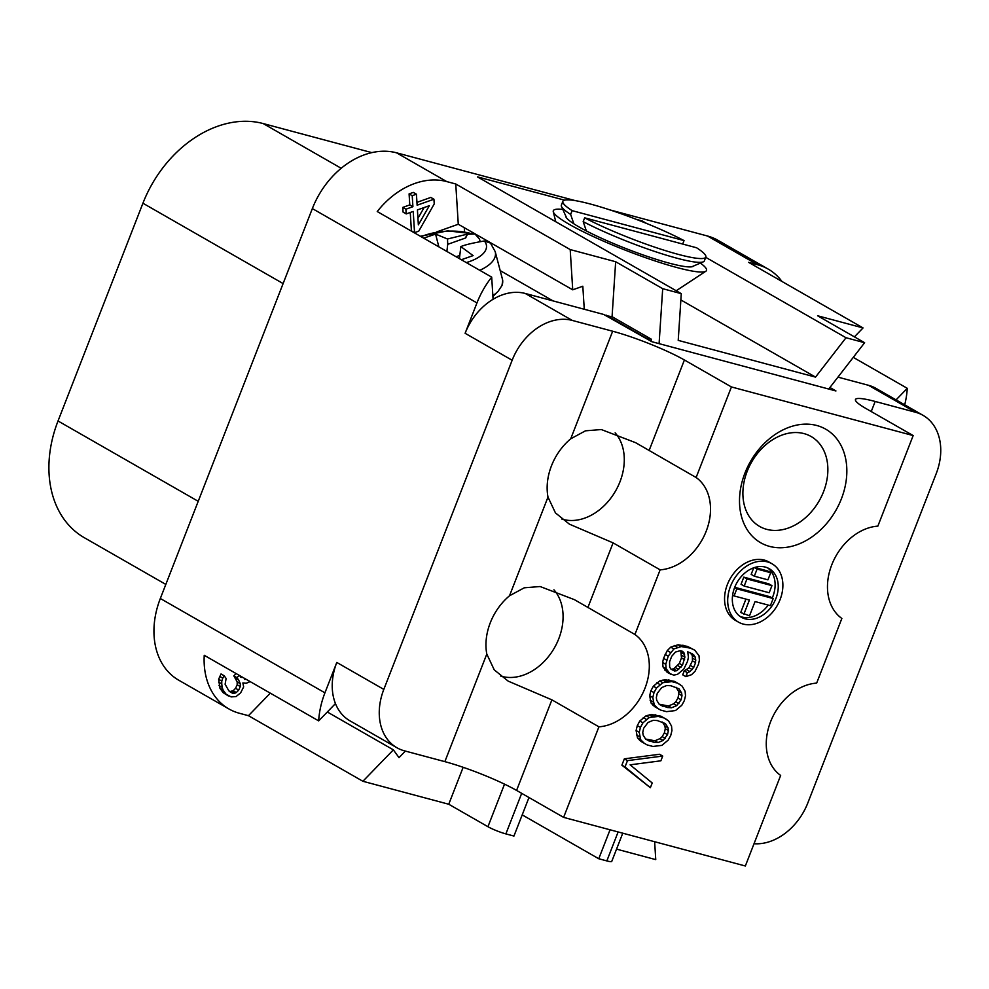 <?xml version="1.0" encoding="UTF-8"?>
<svg xmlns="http://www.w3.org/2000/svg" width="989" height="989" viewBox="0 0 989 989"><rect width="100%" height="100%" fill="white"/><g stroke="black" fill="none" stroke-linecap="round" stroke-linejoin="round"><path stroke-width="1.48" d="M781.953 281.445A76.734 57.683 119.8 0 0 768.169 269.082A76.734 57.683 119.8 0 0 757.661 264.768L748.611 262.345L863.051 327.928L817.582 315.763L864.621 342.713L846.028 337.743L705.738 257.338M829.932 387.478L835.928 390.952L828.733 389.036L864.621 342.713M837.955 377.13L868.515 385.302A54.803 41.204 -60.2 0 1 876.031 388.393L923.058 415.343A54.803 41.204 -60.2 0 1 936.187 473.706L807.865 802.845A54.803 41.204 -60.2 0 1 754.026 843.728M396.948 747.758A54.803 41.204 -60.2 0 1 383.819 689.395L512.154 360.256A54.803 41.204 -60.2 0 1 572.272 320.424L612.661 331.228A54.803 7.059 -158.7 0 1 684.4 359.996L731.427 386.946L913.168 435.568L877.861 526.136A51.811 38.954 -60.2 0 0 831.786 564.781A51.811 38.954 -60.2 0 0 841.862 618.459L816.654 683.115A51.811 38.954 -60.2 0 0 770.579 721.76A51.811 38.954 -60.2 0 0 780.655 775.438L745.347 865.993L563.619 817.371L516.579 790.421A54.803 7.059 21.3 0 0 444.852 761.641L404.464 750.836A54.803 41.204 -60.2 0 1 396.948 747.758L349.921 720.808A54.803 41.204 -60.2 0 1 335.456 703.587L318.681 720.882A76.734 57.683 119.8 0 1 324.936 692.832L336.792 662.445A54.803 41.204 -60.2 0 0 335.456 703.587M318.681 720.882L204.241 655.299A76.734 57.683 119.8 0 0 228.892 708.94A76.734 57.683 119.8 0 0 239.4 713.267L248.449 715.69L362.889 781.273L448.746 804.242L463.149 767.303M362.889 781.273L393.362 749.847L399.012 757.648L405.379 751.084M572.73 289.826L458.278 224.243L455.756 183.991L446.694 181.568A76.734 57.683 119.8 0 0 377.242 211.547L491.694 277.13L493.078 299.284A54.803 41.204 -60.2 0 1 525.246 293.461L584.264 309.26L582.818 286.229L572.73 289.826L570.196 249.574L615.665 261.739L612.067 316.69L605.8 315.639M584.264 309.26L603.723 314.465L651.899 341.724L828.733 389.036M553.074 300.916L500.187 270.603M464.533 231.661L464.274 227.68M651.121 341.279L651.256 339.153L612.067 316.69M615.665 261.739L662.692 288.689L659.094 343.64M622.761 833.195L611.758 861.394A13.698 1.768 -158.7 0 1 606.838 860.912L598.753 858.749L610.052 829.796M616.543 849.131L655.756 859.626L654.631 841.726M551.466 465.831A51.811 38.954 -60.2 0 1 570.715 438.807L585.488 430.821L601.312 429.547L635.606 442.676L696.12 477.514A51.811 38.954 -60.2 0 1 706.208 531.18A51.811 38.954 -60.2 0 1 660.133 569.837L613.093 542.874L569.38 524.145L555.435 512.883L547.993 497.084A51.811 38.954 -60.2 0 1 551.466 465.831M561.74 519.015A51.811 38.954 119.8 0 0 619.979 481.767A51.811 38.954 119.8 0 0 615.146 432.823M490.272 622.81A51.811 38.954 -60.2 0 1 509.508 595.786L524.281 587.8L540.105 586.526L574.399 599.655L634.926 634.493A51.811 38.954 -60.2 0 1 645.001 688.159A51.811 38.954 -60.2 0 1 598.926 726.816L551.899 699.853L508.173 681.124L494.24 669.862L486.798 654.063A51.811 38.954 -60.2 0 1 490.272 622.81M500.545 675.994A51.811 38.954 119.8 0 0 558.773 638.746A51.811 38.954 119.8 0 0 553.939 589.803M598.753 858.749L522.204 814.874M521.685 793.339L505.874 833.9L513.946 836.051L528.979 797.517M505.874 833.9A13.698 1.768 -158.7 0 1 487.936 826.705L448.746 804.242M165.818 584.412L84.3 537.695A109.618 82.408 -60.2 0 1 58.03 420.98L142.923 203.227A109.618 82.408 -60.2 0 1 263.185 123.563L371.827 152.627M575.227 200.619L396.527 152.813A76.734 57.683 119.8 0 0 312.351 208.58L160.329 598.493A76.734 57.683 119.8 0 0 178.725 680.197L228.892 708.94M768.169 269.082L718.002 240.327A76.734 57.683 119.8 0 0 707.494 236.012L609.904 209.903M491.694 277.13A76.734 57.683 119.8 0 0 476.958 302.918L465.114 333.293L512.154 360.256M493.078 299.284A54.803 41.204 119.8 0 0 465.114 333.293M436.483 231.995L458.278 224.243M636.261 219.348L642.232 220.943L646.633 223.465M455.756 183.991L570.196 249.574M564.558 200.161L477.477 176.87L681.273 293.659L662.692 288.689M642.232 220.943L642.182 221.672M681.273 293.659L678.219 340.377L815.529 377.106L846.028 337.743M815.529 377.106L680.865 299.939M863.051 327.928L854.397 336.853M913.168 435.568L866.129 408.618A54.803 7.059 -158.7 0 1 855.46 399.519A54.803 7.059 -158.7 0 1 875.166 401.46L915.554 412.265A54.803 41.204 -60.2 0 1 923.058 415.343M904.7 404.822A76.734 57.683 119.8 0 0 907.272 388.318L896.059 399.877M853.26 357.363L907.272 388.318M410.262 212.474L411.412 230.845L414.552 232.65L418.755 231.154L434.233 203.944L433.936 199.222L417.123 205.205L416.431 194.203L412.228 195.698L412.92 206.701L405.91 209.198L406.207 213.921L413.217 211.423L414.552 232.65M416.431 194.203L413.303 192.41L409.087 193.906L409.78 204.908L402.783 207.406L403.079 212.116L406.207 213.921M433.936 199.222L430.808 197.429L416.95 202.362M402.783 207.406L405.91 209.198M409.78 204.908L412.92 206.701M409.087 193.906L412.228 195.698M418.359 224.862L417.42 209.928L429.337 205.687L418.359 224.862M424.108 207.554L417.951 218.309M835.384 437.126A65.435 49.203 119.8 0 0 793.413 425.9A65.435 49.203 119.8 0 0 744.952 473.051A65.435 49.203 119.8 0 0 769.603 546.41A65.435 49.203 119.8 0 0 841.392 498.852A65.435 49.203 119.8 0 0 835.384 437.126M731.427 386.946L696.12 477.514M660.133 569.837L634.926 634.493M598.926 726.816L563.619 817.371M772.013 563.779L768.886 561.975A33.651 25.306 119.8 0 0 727.36 584.548A33.651 25.306 119.8 0 0 735.42 620.375L738.56 622.168A33.651 25.306 119.8 0 0 780.086 599.606A33.651 25.306 119.8 0 0 772.013 563.779A33.651 25.306 119.8 0 0 730.488 586.341A33.651 25.306 119.8 0 0 738.56 622.168M694.748 650.181L687.404 646.386L678.071 644.766L670.727 647.165L667.254 650.601L663.532 658.34L662.63 662.469L663.026 666.945L667.278 672.458L673.633 675.116L677.477 674.387L683.807 669.096L687.54 661.357L688.443 657.228L687.714 651.788L692.56 653.964L695.502 657.376L695.576 662.63L693.734 667.377L689.951 671.618L687.392 672.681L685.859 676.637L691.595 674.671L695.069 671.234L698.494 664.287L699.396 660.158L699 655.682L694.748 650.181L690.545 648.178L681.211 646.559L673.868 648.957L668.205 656.189L665.77 664.274L666.153 668.737L670.418 674.251M690.062 652.678L692.362 655.571L692.448 660.837L689.024 667.785L684.264 670.876L682.719 674.832L685.859 676.637M680.531 684.821L674.473 681.372L665.152 679.752L659.712 680.914L653.37 686.205L650.886 690.779L649.674 695.7L651.071 703.068L654.656 706.653L660.701 710.102L666.512 711.647L675.475 710.559L681.804 705.256L684.301 700.682L685.513 695.761L685.117 691.286L682.15 686.131L677.613 683.164L671.815 681.619L662.84 682.707L656.511 688.01L654.013 692.584L652.814 697.505L654.211 704.86L657.796 708.445M666.957 719.633L660.899 716.184L651.578 714.565L646.138 715.727L639.796 721.018L637.312 725.592L636.1 730.512L637.497 737.881L641.082 741.466L647.14 744.915L652.938 746.46L661.901 745.372L668.23 740.069L670.727 735.495L671.939 730.574L671.543 726.099L668.576 720.944L664.039 717.977L658.241 716.432L649.266 717.519L642.937 722.823L640.439 727.397L639.24 732.317L640.637 739.673L644.222 743.258M662.717 756.066L659.576 754.273L624.356 758.823L621.883 765.165L650.366 787.714L652.221 782.967L630.117 764.831L660.862 760.813L662.717 756.066L627.483 760.628L625.023 766.957L650.366 787.714M823.553 491.694A51.811 38.954 119.8 0 0 811.141 436.532A51.811 38.954 119.8 0 0 747.202 471.271A51.811 38.954 119.8 0 0 759.614 526.432A51.811 38.954 119.8 0 0 823.553 491.694M734.654 587.454A28.001 21.053 -60.2 0 1 769.207 568.675A28.001 21.053 -60.2 0 1 775.92 598.493A28.001 21.053 -60.2 0 1 741.367 617.272A28.001 21.053 -60.2 0 1 734.654 587.454M739.846 616.283A28.001 21.053 119.8 0 0 768.206 605.07M772.248 598.011A28.001 21.053 119.8 0 0 772.792 596.701A28.001 21.053 119.8 0 0 767.588 567.871M745.929 599.111L740.712 612.5L749.514 615.813L755.077 601.559L770.406 605.664L773.188 598.543L736.842 588.826L734.061 595.934L749.402 600.039L743.839 614.293M773.188 598.543L770.048 596.75L734.716 587.293M771.952 585.636L768.812 583.831L743.815 577.143L741.045 584.264L744.185 586.057L769.182 592.745L771.952 585.636L746.955 578.948L744.185 586.057M753.742 567.785L751.17 574.386L754.31 576.191L767.934 579.838L770.715 572.718L757.08 569.071L754.31 576.191M770.715 572.718L767.575 570.925L754.694 567.476M732.626 595.106L734.061 595.934M734.617 587.553L736.842 588.826M743.815 577.143L746.955 578.948M754.434 567.562L757.08 569.071M664.67 670.01L667.81 671.803M663.026 666.945L666.153 668.737M662.63 662.469L665.77 664.274M663.532 658.34L666.66 660.145M665.065 654.384L668.205 656.189M667.254 650.601L670.394 652.406M670.727 647.165L673.868 648.957M674.238 645.483L677.366 647.276M678.071 644.766L681.211 646.559M682.892 645.174L686.032 646.979M687.404 646.386L690.545 648.178M684.264 670.876L687.392 672.681M686.811 669.813L689.951 671.618M689.024 667.785L692.164 669.578M690.594 665.585L693.734 667.377M692.448 660.837L695.576 662.63M692.72 658.291L695.86 660.083M692.362 655.571L695.502 657.376M691.051 653.469L694.179 655.274M674.535 670.987L670.975 669.157L669.664 667.056L669.578 661.789L671.741 656.251L675.524 652.023L680.308 650.688L682.249 651.207L683.869 652.517L684.907 657.153L682.472 665.238L676.773 670.715L674.535 670.987L670.913 669.059M680.766 650.811L681.495 657.908L679.332 663.446L673.645 668.91L676.773 670.715M673.645 668.91L671.395 669.182M681.013 650.873L683.869 652.517M681.409 652.641L684.549 654.434M681.767 655.361L684.907 657.153M681.495 657.908L684.623 659.7M679.332 663.446L682.472 665.238M677.762 665.646L680.902 667.439M675.549 667.674L678.677 669.466M668.675 679.814L671.815 681.619M674.473 681.372L677.613 683.164M653.037 705.342L656.164 707.135M651.071 703.068L654.211 704.86M650.07 700.175L653.197 701.98M649.674 695.7L652.814 697.505M650.886 690.779L654.013 692.584M653.37 686.205L656.511 688.01M656.857 682.769L659.984 684.561M659.712 680.914L662.84 682.707M662.902 680.024L666.042 681.817M665.152 679.752L668.28 681.545M678.986 688.777L681.619 692.98L681.977 695.7L681.087 699.816L676.686 705.639L671.58 707.765L667.402 707.518L659.342 704.489L656.708 700.286L656.337 697.566L657.24 693.437L661.641 687.627L666.734 685.501L670.913 685.748L678.986 688.777M676.019 687.256L678.479 691.175L678.85 693.895L677.947 698.024L675.759 701.807L673.546 703.834L668.44 705.973L659.156 704.217M678.479 691.175L681.619 692.98M678.85 693.895L681.977 695.7M677.947 698.024L681.087 699.816M675.759 701.807L678.899 703.612M673.546 703.834L676.686 705.639M668.44 705.973L671.58 707.765M664.274 705.726L667.402 707.518M659.762 704.514L662.89 706.319M655.101 714.627L658.241 716.432M660.899 716.184L664.039 717.977M639.463 740.155L642.59 741.948M637.497 737.881L640.637 739.673M636.496 734.988L639.623 736.793M636.1 730.512L639.24 732.317M637.312 725.592L640.439 727.397M639.796 721.018L642.937 722.823M643.283 717.581L646.41 719.386M646.138 715.727L649.266 717.519M649.328 714.837L652.468 716.629M651.578 714.565L654.706 716.357M665.412 723.589L668.045 727.793L668.403 730.512L667.513 734.642L663.112 740.452L658.006 742.578L653.828 742.331L645.768 739.302L643.134 735.099L642.763 732.379L643.666 728.263L648.067 722.44L653.16 720.313L657.339 720.561L665.412 723.589M662.445 722.069L664.905 725.988L665.276 728.708L664.373 732.837L662.185 736.62L659.972 738.647L654.866 740.786L645.594 739.03M664.905 725.988L668.045 727.793M665.276 728.708L668.403 730.512M664.373 732.837L667.513 734.642M662.185 736.62L665.325 738.424M659.972 738.647L663.112 740.452M654.866 740.786L658.006 742.578M650.7 740.538L653.828 742.331M646.188 739.327L649.316 741.132M621.883 765.165L625.023 766.957M624.356 758.823L627.483 760.628M393.362 749.847L327.31 711.993M248.449 715.69L270.306 693.153M230.078 691.843L232.761 693.376L228.83 690.817L225.109 684.24L226.122 678.466L224.157 675.759L221.029 673.954L218.631 679.27L219.966 688.295L223.106 692.621L231.166 696.911L236.099 696.553L240.661 692.807L243.653 686.885L242.874 682.954L246.236 683.275L250.13 681.594M236.099 673.558L233.849 675.883L237.175 681.903L237.162 684.759L235.567 688.295L233.181 690.755L229.757 691.571M242.973 677.49L240.92 677.378L239.61 675.574M223.106 692.621L228.41 695.972M219.966 688.295L223.106 690.087L226.246 694.426M219.002 685.513L222.129 687.306L223.106 690.087M218.618 682.113L221.759 683.918L222.129 687.306M218.631 679.27L221.771 681.062L221.759 683.918M219.632 676.34L222.772 678.133L221.771 681.062M224.157 675.759L222.772 678.133M231.599 691.435L234.739 693.24L232.761 693.376M233.181 690.755L236.322 692.547L234.739 693.24M235.567 688.295L238.695 690.099L236.322 692.547M237.162 684.759L240.29 686.564L238.695 690.099M237.175 681.903L240.315 683.708L240.29 686.564M235.419 678.046L238.547 679.839L240.315 683.708M233.849 675.883L236.977 677.675L238.547 679.839M239.239 675.351L236.977 677.675M246.113 679.295L244.481 679.406M651.256 339.153L645.075 337.867M492.905 296.49L498.184 291.236L501.979 285.512L502.721 280.666M461.331 259.736L473.113 255.607L460.837 246.607C464.743 244.864 472.606 242.997 484.387 240.982L490.383 243.047M480.122 241.613L479.529 239.153L475.054 234.059L466.87 234.245L447.51 239.004L435.58 234.084L438.856 246.854M435.58 234.084L423.688 238.151M447.51 239.004L447.72 244.332L465.658 237.953L466.87 234.245M467.364 234.467L465.658 237.953M460.837 246.607L459.428 258.636M446.88 251.453L447.72 244.332M459.798 255.422L456.102 256.732M584.66 217.827A76.734 9.878 21.3 0 0 660.677 249.129A76.734 9.878 21.3 0 0 705.837 257.078A76.734 9.878 21.3 0 0 696.577 247.769L584.66 217.827L583.176 221.623L586.366 230.932M572.124 210.645L684.042 240.587A76.734 9.878 21.3 0 0 608.025 209.285A76.734 9.878 21.3 0 0 562.865 201.336A76.734 9.878 21.3 0 0 572.124 210.645L570.641 214.44A76.734 9.878 -158.7 0 1 561.517 206.565A76.734 9.878 -158.7 0 1 561.381 205.131L562.865 201.336M691.67 266.82L703.29 261.838A76.734 9.878 21.3 0 1 676.76 258.166A76.734 9.878 -158.7 0 1 583.176 221.623M703.29 261.838A76.734 9.878 21.3 0 0 704.353 260.873L705.837 257.078M684.042 240.587L682.682 244.06M570.641 214.44L573.843 223.798M565.708 215.886A68.834 8.864 21.3 0 0 565.745 216.455A68.834 8.864 21.3 0 0 579.183 227.037A68.834 8.864 21.3 0 0 646.386 256.089A68.834 8.864 21.3 0 0 693.474 266.251A68.834 8.864 21.3 0 0 693.895 265.868M562.815 209.445A82.211 10.582 21.3 0 0 553.284 211.757A82.211 10.582 21.3 0 0 569.33 224.392A82.211 10.582 -158.7 0 0 649.588 259.093A82.211 10.582 -158.7 0 0 705.837 271.233A82.211 10.582 -158.7 0 0 700.385 263.086M606.01 315.071L645.211 337.533M606.838 860.912L618.125 831.959M504.526 784.153L487.936 826.705M312.351 208.58L476.958 302.918M160.329 598.493L324.936 692.832M383.819 689.395L336.792 662.445M525.246 293.461L572.272 320.424M396.527 152.813L446.694 181.568M707.494 236.012L757.661 264.768M915.554 412.265L868.515 385.302M875.166 401.46L871.235 411.535M341.193 168.278L263.185 123.563M283.114 283.571L142.923 203.227M198.22 501.312L58.03 420.98M486.798 654.063L444.852 761.641M547.993 497.084L509.508 595.786M612.661 331.228L570.715 438.807M684.4 359.996L649.093 450.564M613.093 542.874L587.886 607.53M551.899 699.853L516.579 790.421M471.84 233.787A39.708 17.27 -3.6 0 0 421.104 236.68M466.314 262.592A39.708 17.27 -3.6 0 0 484.387 240.982M479.776 270.306A48.201 20.967 -3.6 0 0 495.205 251.626L490.519 243.195M501.979 285.512A53.678 23.34 -3.6 0 0 502.387 278.972L502.721 280.579M492.856 295.6A53.678 23.34 -3.6 0 0 498.184 291.236M474.732 233.948L447.658 230.857L420.424 236.284M495.205 251.626L502.387 278.972M566.697 218.099L561.517 206.565M676.204 290.754L705.837 271.233M555.769 221.734L553.284 211.757"/></g></svg>
